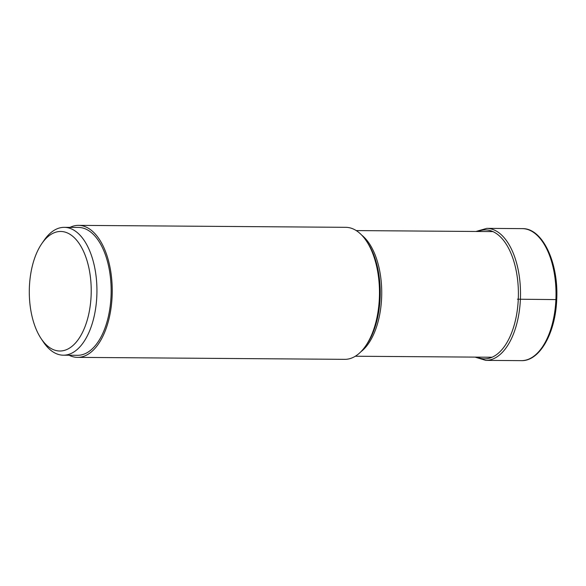 <?xml version="1.0" encoding="UTF-8"?>
<svg xmlns="http://www.w3.org/2000/svg" width="586" height="586" viewBox="0 0 586 586"><rect width="100%" height="100%" fill="white"/><g stroke="black" fill="none" stroke-linecap="round" stroke-linejoin="round"><path stroke-width="0.88" d="M78.531 225.361L345.769 227.324A66.006 34.193 90.4 0 1 366.382 240.963A66.006 34.193 90.4 0 1 379.347 298.421A66.006 34.193 90.4 0 1 365.605 346.011A66.006 34.193 90.4 0 1 344.795 359.343L77.557 357.372A66.006 34.193 -89.6 0 0 112.109 296.45A66.006 34.193 -89.6 0 0 78.531 225.361A66.006 34.193 -89.6 0 0 70.005 227.375M69.06 355.233A66.006 34.193 -89.6 0 0 77.557 357.372M64.292 227.339L78.517 227.441A63.933 33.116 90.4 0 1 80.941 227.632A63.933 33.116 90.4 0 1 111.12 293.952A63.933 33.116 90.4 0 1 77.572 355.299L63.347 355.189A63.933 33.116 -89.6 0 0 96.815 296.186A63.933 33.116 -89.6 0 0 66.716 227.522A63.933 33.116 -89.6 0 0 64.292 227.339A63.933 33.116 -89.6 0 0 44.14 240.245L41.862 243.534A59.772 30.963 90.4 0 1 62.966 231.646A59.772 30.963 90.4 0 1 91.108 295.842A59.772 30.963 90.4 0 1 57.56 350.831A59.772 30.963 90.4 0 1 41.159 338.664A59.772 30.963 90.4 0 1 41.862 243.534M41.159 338.664L43.386 341.99A63.933 33.116 -89.6 0 0 60.922 354.999A63.933 33.116 -89.6 0 0 63.347 355.189M556.458 299.6L517.423 299.204M555.894 299.717A66.006 34.193 90.4 0 1 521.342 360.639C539.772 361.313 555.521 332.87 556.7 299.666C558.81 263.099 542.658 227.998 522.316 228.628A66.006 34.193 90.4 0 1 555.894 299.717M475.056 357.116L485.831 360.375A66.006 34.193 -89.6 0 0 520.383 299.453A66.006 34.193 -89.6 0 0 486.798 228.364L522.316 228.628M477.048 357.13A64.467 33.395 -89.6 0 0 518.273 299.329A64.467 33.395 -89.6 0 0 477.971 231.485M360.91 351.732A62.827 32.545 -89.6 0 0 381.603 298.267A62.827 32.545 -89.6 0 0 381.611 298.201A62.827 32.545 -89.6 0 0 361.767 235.169M366.382 240.963L367.561 242.729A63.801 33.05 90.4 0 1 380.102 298.259A63.801 33.05 90.4 0 1 380.094 298.325A63.801 33.05 90.4 0 1 366.814 344.26L365.605 346.011M486.798 228.364L475.978 231.47M485.831 360.375L521.342 360.639M356.237 230.584L492.951 231.595M355.314 356.237L492.028 357.24"/></g></svg>
